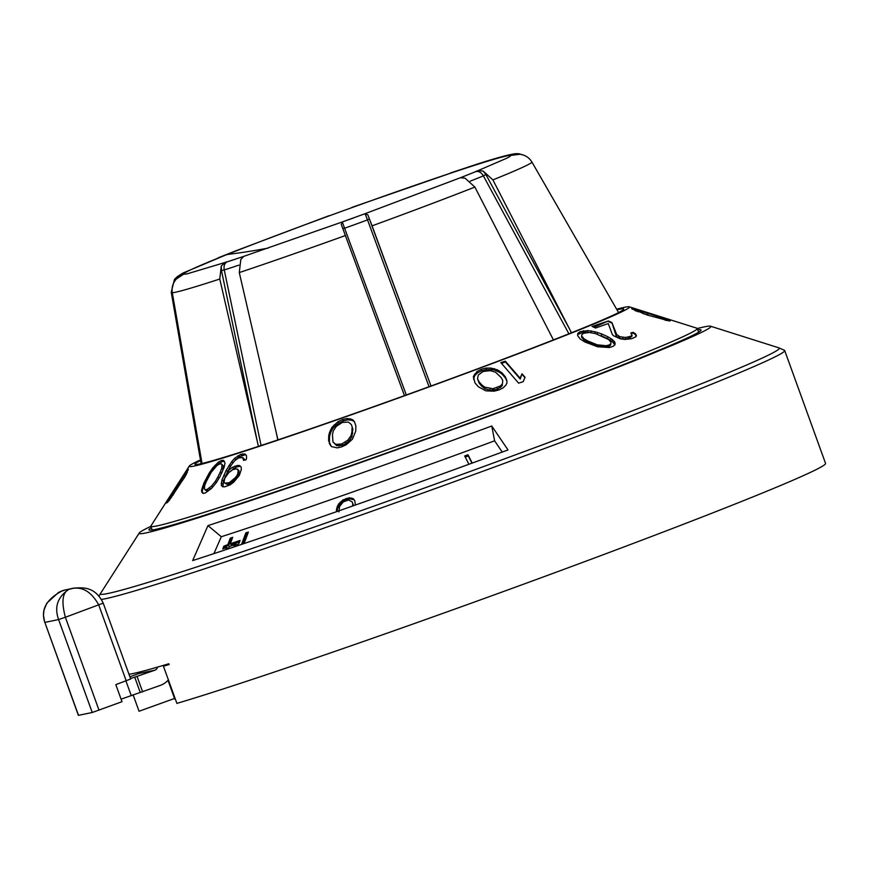 <?xml version="1.0" encoding="UTF-8"?>
<svg xmlns="http://www.w3.org/2000/svg" width="869" height="869" viewBox="0 0 869 869"><rect width="100%" height="100%" fill="white"/><g stroke="black" fill="none" stroke-linecap="round" stroke-linejoin="round"><path stroke-width="1.3" d="M168.977 664.112L163.437 666.219L176.896 703.39A365.241 10.852 160.1 0 0 510.809 588.845A365.241 10.852 160.1 0 0 809.3 472.91A365.241 10.852 160.1 0 0 825.55 463.394L784.696 350.544A365.241 10.852 -19.9 0 0 784.501 350.326L778.961 347.872A361.037 10.721 160.1 0 1 763.297 357.572A361.037 10.721 160.1 0 1 382.947 502.89A361.037 10.721 160.1 0 1 100.522 593.462L99.033 596.101M175.429 699.328A326.896 9.711 160.1 0 1 174.734 698.991L167.978 680.329M174.55 698.459L139.051 711.244L133.098 694.798M157.485 667.12A4.041 3.954 -101.7 0 1 154.964 670.173L130.535 678.58M129.894 676.81L138.801 673.518A4.041 3.954 78.3 0 0 140.897 671.694M121.063 699.111A20.183 19.748 78.3 0 0 123.04 698.491L160.461 685.348A20.183 19.748 78.3 0 0 168.39 679.873M74.104 588.052L68.966 589.345C62.47 592.31 61.264 601.609 65.371 617.262L103.226 603.14L130.687 679.004L115.816 684.642L121.997 701.707L92.233 712.493L78.373 715.35L44.862 622.41C40.506 609.712 46.394 599.143 62.503 590.692L60.949 591.278M103.226 603.14C95.112 586.564 83.239 587.27 72.822 588.291L63.144 590.453M126.201 680.807L98.74 604.943C90.832 590.703 80.915 585.5 68.966 589.345C57.604 596.884 54.15 606.964 58.592 619.564L65.371 617.262L99.012 710.19M142.657 691.909L137.161 676.734M128.981 674.29A365.241 10.852 160.1 0 0 168.847 663.753L169.129 664.513A365.241 10.852 -19.9 0 1 163.437 666.219M101.456 599.425A365.241 10.852 -19.9 0 0 413.275 496.481A365.241 10.852 -19.9 0 0 768.446 360.048A365.241 10.852 -19.9 0 0 784.696 350.544M150.869 526.332A303.998 9.027 -19.9 0 0 139.246 532.99A303.998 9.027 -19.9 0 0 377.048 456.736A303.998 9.027 -19.9 0 0 697.318 334.369A303.998 9.027 -19.9 0 0 710.516 326.201A303.998 9.027 -19.9 0 0 697.318 328.525M508.007 449.936L491.767 426.006A316.805 9.407 160.1 0 1 207.973 525.593L192.668 560.592A352.032 10.461 -19.9 0 0 508.007 449.936M213.926 553.618L221.313 536.738L207.973 525.593M221.313 536.738A305.095 9.059 -19.9 0 0 494.613 440.833L502.239 452.065M491.767 426.006L494.613 440.833M241.528 544.407L245.862 532.86L248.382 532.078L244.07 543.549M468.912 464.285L464.687 455.975L467.989 454.769L472.215 463.079M336.325 511.743L336.976 507.377L337.65 508.376L337.031 511.504M355.312 505.074L354.9 501.076L353.39 498.763L349.219 497.763L342.886 499.979L338.628 503.944L336.976 507.377M236.292 546.166L239.051 543.201L240.094 540.42L230.263 543.788L232.696 537.303L230.274 538.183L227.841 544.657L223.844 546.156L222.801 548.926L226.798 547.437L225.973 549.621M230.263 543.788L231.219 544.657L239.54 541.908M230.274 538.183L231.176 538.997L228.743 545.482L224.615 546.851L224.006 548.469M232.186 538.671L231.176 538.997M227.841 544.657L228.743 545.482M223.844 546.156L224.615 546.851M226.798 547.437L227.7 548.263L227.363 549.154M228.362 548.828L229.22 546.558L236.162 544.157L237.204 545.113L236.194 546.199M233.413 547.133L236.162 544.157M247.861 533.468L246.883 533.794L245.862 532.86M246.883 533.794L243.092 543.875M467.989 454.769L468.315 455.975L465.252 457.094M471.976 463.166L468.315 455.975M353.39 498.763L354.074 499.794L349.925 498.828L343.603 501.044L339.312 504.976L337.65 508.376M354.595 500.446L354.074 499.794M351.826 498.078L352.532 499.121M349.219 497.763L349.925 498.828M346.058 498.458L346.774 499.534M342.886 499.979L343.603 501.044M340.235 502.152L340.93 503.194M338.628 503.944L339.312 504.976M337.53 505.964L338.215 506.975M336.39 509.603L337.063 510.603M353.379 505.747L352.238 501.978L353.39 505.28M352.238 501.978L348.632 499.979L343.353 501.837L339.583 506.421L338.91 511.906M352.651 506.008L352.695 504.237M697.796 329.84A293.603 8.723 160.1 0 1 701.066 329.992A293.603 8.723 160.1 0 1 688.009 337.628A293.603 8.723 160.1 0 1 383.968 453.933A293.603 8.723 160.1 0 1 148.925 529.862A293.603 8.723 160.1 0 1 151.347 527.657M185.499 471.943L150.945 525.908A290.583 8.636 -19.9 0 0 150.848 526.299A290.583 8.636 -19.9 0 0 383.479 451.152A290.583 8.636 -19.9 0 0 684.381 336.053A290.583 8.636 -19.9 0 0 697.307 328.482A290.583 8.636 -19.9 0 0 696.992 328.243L632.48 307.822M200.424 459.897A234.13 6.952 -19.9 0 0 199.609 460.277A234.13 6.952 -19.9 0 0 189.268 466.066A234.13 6.952 -19.9 0 0 372.421 407.322A234.13 6.952 -19.9 0 0 619.076 313.09A234.13 6.952 -19.9 0 0 629.232 306.8A234.13 6.952 -19.9 0 0 616.632 309.223M647.286 312.949L631.73 308.701L647.068 314.969L669.347 320.965L670.216 320.846L669.423 320.27L666.979 319.26L654.65 315.284M647.34 312.786L654.705 315.121M649.588 313.285L635.684 308.875M637.401 309.418L636.564 309.147M648.839 313.046L647.231 312.547M665.969 318.456L652.869 314.317M656.225 315.382L654.574 314.85M665.198 318.217L663.59 317.728M635.065 309.147L634.663 310.407M632.589 308.614L632.382 309.266M669.423 320.27L669.206 320.943M666.979 319.26L666.588 320.498M635.565 310.809L635.826 309.994L638.324 310.331L663.699 318.358L666.121 319.553L663.59 319.303L647.839 315.208M665.871 320.346L666.121 319.553M665.089 320.172L665.263 319.607M642.941 313.579L647.97 314.795M638.042 311.819L635.826 309.994M643.071 313.177L638.204 311.319M636.412 311.167L636.597 310.581M176.081 490.159L185.923 475.071L188.269 469.01L168.119 499.74L166.511 503.021L168.944 500.816L176.081 490.159M209.071 473.279L203.878 483.11L201.478 490.648L202.879 493.364L205.171 493.038L211.471 488.487L216.131 482.871L219.759 477.038L224.039 467.522L225.028 463.155L223.442 460.288L221.117 460.603L218.162 462.33L212.72 467.902L209.071 473.279L209.592 473.681L204.378 483.501L202.195 491.202L203.085 493.331M226.212 470.335L221.953 479.862L221.291 485.38L222.692 486.77L224.799 486.803L230.111 484.859L233.663 482.208L239.301 475.441L241.332 469.466L241.158 467.044L239.627 465.556L237.454 465.469L232.175 467.435L227.917 471.009L231.111 465.349L234.597 460.798L238.54 457.941L242.701 457.518L243.537 460.374L246.112 459.82L246.611 457.865L246.438 455.443L244.906 453.955L240.735 454.357L234.5 458.441L231.708 461.624L226.212 470.335L227.678 471.476L223.409 480.991L222.996 486.77M328.754 435.499L328.601 440.735L331.361 446.59L337.226 447.883L341.713 446.862L346.264 444.722L352.445 439.193L355.714 431.23L355.877 425.995L354.476 421.823L353.02 419.999L350.783 418.999L347.024 418.521L342.516 419.499L337.987 421.682L331.925 427.385L329.579 432.306L328.754 435.499L329.525 436.662L329.373 441.897L330.513 445.536M506.909 380.828L505.389 376.82L505.541 378.134L502.13 374.191L501.978 372.877L497.448 369.868L491.028 368.087L486.129 368.098L481.241 369.292L477.114 371.411L473.388 376.375L474.941 382.827L478.352 386.781L485.89 390.854L494.168 391.169L499.045 389.92L503.173 387.846L505.801 385.195L506.92 383.099L506.909 380.828M501.978 372.877L505.389 376.82M522.008 373.779L520.129 378.221L505.356 361.178L500.826 362.59L518.619 383.153L523.149 381.719L525.039 377.265L522.008 373.779L520.216 379.047L505.443 361.928L501.522 363.394M612.558 339.681L607.898 336.77L607.507 338.584L601.229 335.738L601.62 333.924L595.102 331.795L587.9 330.589L579.971 331.697L577.842 333.381L577.581 335.51L580.101 338.932L584.739 341.93L597.568 346.753L609.267 347.524L612.786 346.492L614.894 344.884L615.122 342.897L612.558 339.681L612.167 341.484L607.507 338.584M601.62 333.924L607.898 336.77M619.923 336.727L616.653 334.489L611.863 322.518L608.376 320.965L592.039 326.429L595.537 328.004L608.278 323.561L612.265 334.413L613.449 335.716L620.423 338.877L625.05 339.421L631.72 338.693L636.01 336.705L636.423 335.51L635.424 333.718L633.077 332.338L630.829 333.001L632.067 335.282L630.503 336.336L625.702 337.454L619.923 336.727L619.554 338.465L618.152 337.835L616.284 336.194L611.863 322.518M169.922 496.286L175.451 487.705M183.533 475.028L181.447 478.265M172.659 492.006L175.419 487.683M166.837 502.086L167.489 502.51M168.119 499.74L169.227 500.446M176.45 486.727L177.493 487.4M176.95 486.075L177.939 486.705M177.374 485.282L178.536 486.021M186.151 471.509L187.346 472.269M187.65 469.532L188.334 469.966M169.585 499.979L168.825 499.403L169.173 498.513L174.169 490.409L176.385 488.02L173.919 493.809M177.037 488.345L176.244 487.846M176.994 488.411L176.385 488.02M172.985 495.243L173.594 493.592M171.541 497.329L168.966 499.577M172.659 495.037L171.171 497.09M185.542 475.712L183.761 478.721M186.4 474.137L185.847 473.779L185.108 475.441M182.371 480.883L183.413 478.504M180.426 483.653L178.102 484.956L181.056 479.46L185.39 473.225L185.977 472.671L186.835 473.301M182.023 480.666L180.002 483.381M179.427 484.967L178.873 484.609M178.916 485.565L178.243 485.13M186.868 473.236L185.977 472.671M185.847 473.779L186.129 472.855M221.117 460.603L222.279 461.504L215.784 465.893L209.592 473.681M224.452 461.33L222.279 461.504M218.162 462.33L219.129 463.079M215.001 465.295L215.784 465.893M212.72 467.902L213.361 468.402M210.515 471.031L211.069 471.465M202.586 486.368L203.15 486.814M201.988 488.248L202.607 488.736M201.478 490.648L202.195 491.202M201.738 492.18L202.575 492.832M211.656 488.28L208.06 490.507L206.062 490.561L204.389 488.889L204.715 485.456L206.322 481.502L211.178 472.367L216.902 465.599L219.422 464.046L221.302 463.905L223.322 465.838L223.159 469.401L221.78 472.91M212.709 487.161L211.46 486.195L206.865 489.584L205.008 489.747M216.49 482.338L215.306 481.426L211.46 486.195M210.743 489.084L209.429 488.063M208.06 490.507L206.865 489.584M223.322 465.838L221.964 464.796L221.747 468.293L220.172 472.291L221.562 473.366M221.302 463.905L221.964 464.796M223.159 469.401L221.747 468.293M215.306 481.426L217.793 477.124L219.107 478.135M217.793 477.124L220.172 472.291M242.701 457.518L244.374 459.19L244.33 460.201M240.344 466.251L236.183 467.033L229.449 472.019M245.623 454.661L239.257 456.725L235.38 460.135M230.524 483.414L227.254 484.446L224.865 483.186L224.093 482.208L224.68 478.471L228.829 472.54L232.783 469.673L236.259 468.793L238.258 470.14L237.748 473.931L238.464 474.485L236.303 478.091L230.524 483.414L229.459 482.588L224.865 483.186M237.422 469.119L239.094 470.792L238.464 474.485M239.094 470.792L238.258 470.14M239.008 472.562L238.258 471.986M237.791 475.864L237.074 475.31L237.748 473.931M236.303 478.091L235.542 477.494L229.459 482.588M237.074 475.31L235.542 477.494M234.348 480.459L233.5 479.797M232.273 482.284L231.306 481.535M227.254 484.446L225.994 483.479M242.723 453.857L243.809 454.704M240.735 454.357L241.94 455.291M237.943 455.693L239.257 456.725M234.5 458.441L235.901 459.527M231.708 461.624L233.022 462.645M229.058 465.36L230.47 466.447M223.844 475.169L225.31 476.31M221.953 479.862L223.409 480.991M221.204 483.034L222.649 484.152M221.291 485.38L222.703 486.477M237.454 465.469L238.519 466.295M234.967 466.088L236.183 467.033M232.175 467.435L233.5 468.467M227.917 471.009L229.34 472.117M243.537 458.539L244.374 459.19M329.253 443.364L330.046 444.548M328.601 440.735L329.373 441.897M329.579 432.306L330.361 433.479L329.525 436.662M330.372 430.274L331.165 431.469L330.361 433.479M331.925 427.385L332.74 428.613L331.165 431.469M334.207 424.8L335.054 426.071L332.74 428.613M337.987 421.682L338.867 423.007L335.054 426.071M342.516 419.499L343.407 420.835L338.867 423.007M347.024 418.521L347.915 419.836L343.407 420.835M350.783 418.999L351.63 420.259L347.915 419.836M353.02 419.999L353.835 421.215L351.63 420.259M354.704 422.312L353.835 421.215M351.88 436.879L348.773 441.43L342.69 445.297L336.716 445.656L332.968 441.963L332.447 434.674L333.294 430.905L336.379 426.31L342.429 422.41L348.426 422.084L351.369 424.561L352.857 429.047L351.88 436.879L351.043 435.619L347.904 440.127L341.799 443.95L335.847 444.352L332.968 441.963M351.369 424.561L352.857 429.047M348.773 441.43L347.904 440.127M346.481 443.386L345.59 442.06M342.69 445.297L341.799 443.95M338.943 446.036L338.063 444.7M336.716 445.656L335.847 444.352M351.043 435.619L351.912 431.882L352.738 433.12M351.912 431.882L352.032 427.809M506.529 379.264L506.681 380.611L505.541 378.134M499.338 370.933L499.49 372.269L494.58 370.042L491.191 369.564L486.303 369.64L481.415 370.878L477.298 372.997L474.68 375.723L473.572 379.395M502.13 374.191L499.49 372.269M497.448 369.868L497.6 371.237M494.418 368.63L494.58 370.042M491.028 368.087L491.191 369.564M486.129 368.098L486.303 369.64M481.241 369.292L481.415 370.878M477.114 371.411L477.298 372.997M474.507 374.17L474.68 375.723M473.388 376.375L473.562 377.874M506.92 381.578L506.681 380.611M502.206 385.771L502.76 380.546L502.206 385.771L497.329 389.323L490.192 390.246L484.913 388.725L481.893 386.379L481.719 384.848L484.739 387.194L484.913 388.725M481.893 386.379L479.243 383.305L477.537 378.851L478.265 375.06L483.131 371.487L490.279 370.628L495.569 372.214L501.25 377.657L502.76 380.546M500.707 387.487L500.533 385.923L493.016 388.693L484.739 387.194M502.032 384.239L500.533 385.923M497.329 389.323L497.155 387.726M493.201 390.279L493.016 388.693M490.192 390.246L490.007 388.671M479.243 383.305L479.069 381.784L481.719 384.848M479.069 381.784L477.537 378.851M505.356 361.178L505.443 361.928M520.129 378.221L520.216 379.047M524.909 377.581L522.073 374.3M610.929 338.541L610.538 340.344M597.666 332.545L597.296 334.25M595.102 331.795L594.754 333.435M591.387 330.926L591.007 332.708L589.866 332.577M592.169 332.979L591.007 332.708M587.9 330.589L587.52 332.316L583.121 332.316L577.7 334.489M588.965 332.479L587.52 332.316M583.468 330.698L583.121 332.316M579.971 331.697L579.656 333.131M615.122 342.897L614.741 344.635L612.167 341.484M614.416 341.343L614.035 343.125M581.546 337.161L581.806 334.728L583.457 333.272L589.291 332.479L595.341 333.544L608.604 339.54L610.929 342.256L610.929 343.516L609.288 344.917L606.247 345.721L597.361 344.841L587.813 341.006L587.618 341.897L583.892 339.812L581.546 337.161L581.806 334.728M587.618 341.897L592.506 344.102L592.701 343.201M610.929 343.516L610.581 345.134L608.973 346.394L605.965 347.024L597.155 345.808L592.506 344.102M608.973 346.394L609.288 344.917M605.965 347.024L606.247 345.721M603.184 346.948L603.444 345.786M597.155 345.808L597.361 344.841M583.892 339.812L584.087 338.888L587.813 341.006M584.087 338.888L581.785 336.053M616.653 334.489L616.284 336.194M618.532 336.097L618.152 337.835M608.376 320.965L593.961 327.287M611.754 323.029L608.267 321.443M635.424 333.718L635.261 334.456L632.936 333.001L631.437 333.62M636.141 336.325L635.261 334.456M633.077 332.338L632.936 333.001M632.067 335.282L631.806 336.466L628.352 338.476L625.343 339.106L619.554 338.465M630.503 336.336L630.199 337.726M628.678 336.966L628.352 338.476M625.702 337.454L625.343 339.106M622.932 337.335L622.573 339.04M616.968 309.798A228.026 6.778 160.1 0 1 623.746 309.071A228.026 6.778 160.1 0 1 613.601 315.002A228.026 6.778 160.1 0 1 377.483 405.323A228.026 6.778 160.1 0 1 194.938 464.296A228.026 6.778 160.1 0 1 200.543 460.548M201.087 463.709L195.395 425.43M202.032 463.492L172.301 292.755C171.508 287.552 172.866 282.968 176.364 279.014L182.881 274.669M178.21 277.287L182.012 274.213L183.631 274.148L182.924 274.647M174.799 280.98L175.299 278.504L174.43 279.536L171.236 292.245L200.087 457.93M182.012 274.213C181.838 273.659 179.601 275.082 175.299 278.504M618.576 312.59L532.002 162.188C529.275 157.691 525.3 155.04 520.086 154.248L510.614 155.453L515.795 153.65C508.18 154.563 492.354 159.027 468.293 167.044L351.88 207.398M571.465 332.773L492.897 179.905L483.088 170.997C478.439 170.715 476.027 170.911 475.875 171.584L460.385 177.743L465.078 178.178L474.876 187.074L553.434 339.909M431.002 386.021L372.084 225.842L367.848 214.849L364.839 213.774L342.277 221.964L341.3 224.484L404.465 395.645M277.939 439.888L239.29 272.584L240.789 259.581L243.722 256.388L226.961 261.927C226.429 261.504 224.528 262.873 221.269 266.033L219.77 279.036L257.463 442.169L221.454 270.509L221.269 266.033M258.441 446.373L257.463 442.169M174.43 279.536L177.113 276.776L182.946 273.062L232.849 251.999M235.89 259.049L230.198 260.885M243.744 256.388L241.81 258.082M353.672 217.923L344.982 220.998M466.295 175.451L462.189 177.037M483.088 170.997L485.89 174.517L569.488 328.916M429.058 386.727L367.522 219.89L369.358 218.847L367.848 214.849M524.442 155.453L519.021 153.737L515.795 153.65M233.392 251.738L329.101 215.675M519.716 154.204L519.021 153.737M138.801 673.518L154.964 670.173M125.929 680.905L131.197 695.482M140.235 692.408L134.738 677.244M78.503 715.339L44.862 622.41L58.592 619.564L92.233 712.493M492.897 179.905A191.94 5.703 -19.9 0 0 532.002 162.188M485.89 174.517L483.381 175.875L568.891 333.794M475.875 171.584C478.797 170.987 481.307 172.42 483.381 175.875A1216.622 824.388 -124.3 0 1 474.528 179.459A1216.622 824.388 -124.3 0 1 470.27 181.121M372.084 225.842A191.94 5.703 -19.9 0 0 474.876 187.074M369.358 218.847L429.558 382.067M406.301 394.982L342.277 221.964M365.067 213.698L367.522 219.89A1216.622 1197.656 169.5 0 1 344.776 228.145L342.94 228.558M239.29 272.584A191.94 5.703 -19.9 0 0 345.547 235.477M276.223 432.436L277.798 439.942M261.069 445.504L224.245 269.933C223.594 265.968 224.495 263.296 226.961 261.927M238.888 265.121A1216.622 873.649 85.2 0 1 224.245 269.933L221.454 270.509M172.301 292.755A191.94 5.703 -19.9 0 0 219.77 279.036M474.778 172.019L507.377 157.952A173.724 5.16 -19.9 0 0 510.396 155.975A173.724 5.16 -19.9 0 0 409.169 187.324A173.724 5.16 -19.9 0 0 227.091 254.519A173.724 5.16 -19.9 0 0 187.617 273.702L227.939 261.612M461.624 177.558L460.396 177.743M514.948 154.378L511.233 154.715M268.13 248.11A1210.745 880.416 68.3 0 1 227.091 254.519M65.294 589.845L58.679 592.289L46.807 603.162L44.026 610.071L43.45 615.295L44.732 622.421M139.246 532.99L100.522 593.462M710.516 326.201L778.961 347.872M150.848 526.299L152.194 530.003M697.307 328.482L698.654 332.186M629.232 306.8L633.24 308.06M637.249 309.331L648.252 312.818M655.259 315.034L664.459 317.945M189.268 466.066L185.499 471.954M243.211 256.561L342.484 221.888M364.839 213.774L460.939 177.526M233.587 251.695L218.238 257.811M450.577 172.931L467.24 167.424"/></g></svg>
